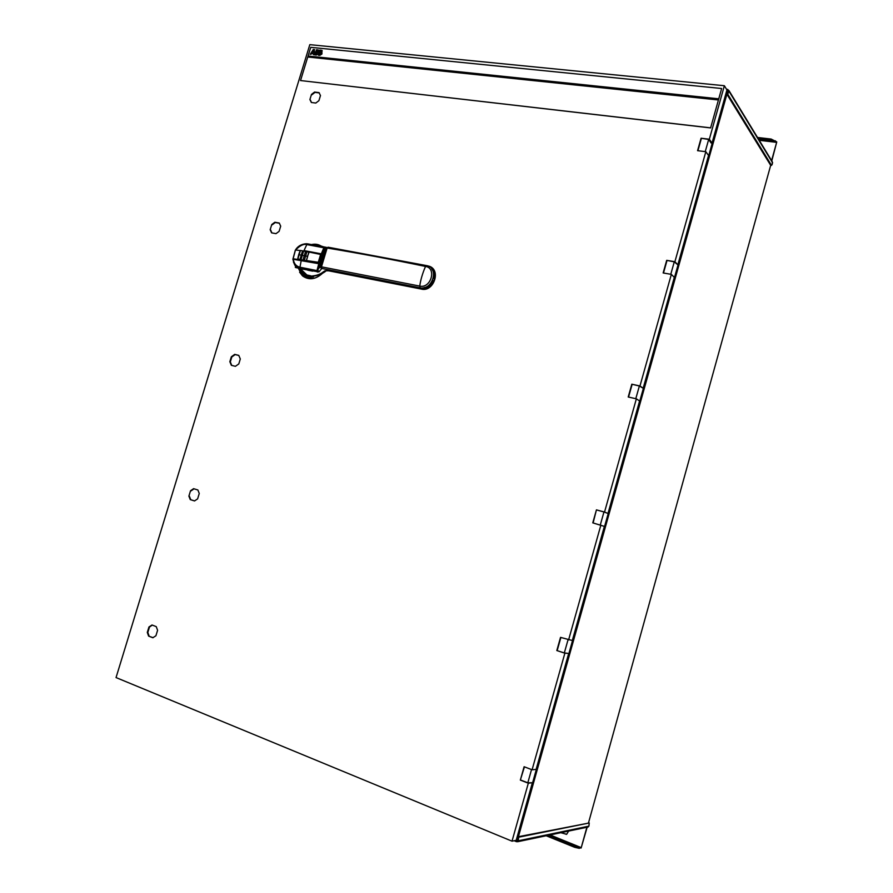 <?xml version="1.0" encoding="UTF-8"?>
<svg xmlns="http://www.w3.org/2000/svg" width="893" height="893" viewBox="0 0 893 893"><rect width="100%" height="100%" fill="white"/><g stroke="black" fill="none" stroke-linecap="round" stroke-linejoin="round"><path stroke-width="1.34" d="M724.759 98.531L518.9 831.528M726.589 95.372L518.788 835.435M518.744 836.886L518.186 840.815L517.304 840.447L518.286 836.942L516.913 840.525L517.962 836.808L518.744 836.886L518.933 830.602M531.536 769.565L527.819 782.804L532.373 782.737L528.321 783.194L520.34 780.102L524.437 766.864M564.32 652.939L567.736 653.341L564.867 653.196L556.819 650.539L564.32 652.939L568.026 639.79M593.119 522.941L596.435 509.87L604.539 512.057L607.999 513.464L603.958 511.946L600.308 524.928M607.999 513.464L639.589 400.99L636.363 398.825L628.214 397.005L631.809 384.202L639.968 385.988L643.172 388.243L639.366 385.999L635.794 398.691M643.172 388.243L674.315 277.366L671.346 274.374L663.142 272.957L666.691 260.343L674.896 261.716L677.843 264.797L674.26 261.861L670.777 274.274M677.843 264.797L708.54 155.494L705.827 151.698L697.567 150.671L701.072 138.236L709.332 139.219L712.022 143.092L711.107 142.992L708.662 139.475L705.247 151.631M518.498 832.131L518.364 836.964M518.186 840.815L516.612 841.719L516.913 840.525M516.79 840.48L517.46 840.514M516.612 841.719L517.382 840.637M588.554 822.687L770.704 165.272M727.081 94.524L770.592 165.183L771.507 165.384L772.244 164.301L772.255 161.678L728.9 90.483M771.786 160.907L776.765 141.931L771.172 139.062L770.96 139.866L775.146 141.585L758.849 139.665M771.597 160.595L776.765 141.931M776.408 142.244L775.358 140.793M771.172 139.062L757.51 137.466M770.96 139.866L758.045 138.348M727.84 89.512L727.092 90.293L727.739 89.412L728.855 91.041L727.773 94.245L771.507 165.384M728.733 90.829L727.817 90.74L726.958 93.798L727.572 90.349L727.036 93.81L724.759 97.728M712.022 143.092L726.947 89.947L724.368 85.728L709.332 139.219M528.321 783.194L512.024 841.173L516.199 840.313L532.373 782.737M701.072 138.236L708.662 139.475M697.924 150.716L701.329 138.605M666.691 260.343L674.26 261.861M663.488 273.012L666.971 260.633M631.809 384.202L639.366 385.999M628.549 397.084L632.121 384.425M596.758 510.003L603.958 511.946M556.819 650.539L560.525 637.368L572.313 640.515L604.371 526.401L592.773 522.851L596.435 509.87M557.176 650.584L560.871 637.479M520.34 780.102L524.102 766.73L532.094 769.777L536.113 769.42L568.629 653.643M520.719 780.058L527.819 782.804M512.024 841.173L116.045 677.575L309.815 44.65L724.368 85.728M600.877 525.084L568.584 639.98M564.867 653.196L532.094 769.777M705.827 151.698L674.896 261.716M671.346 274.374L639.968 385.988M636.363 398.825L604.539 512.057M152.848 637.747L148.618 636.106L147.289 632.434L148.952 626.986L152.011 625L156.242 626.618L157.592 630.291L155.918 635.76L152.848 637.747M188.892 496.117L190.522 490.759L193.591 488.661L197.878 489.989L199.262 493.483L197.621 498.863L194.54 500.951L190.254 499.6L188.892 496.117L190.522 490.759M270.177 229.724L271.762 224.534L274.854 222.245L279.241 223.027L280.692 226.152L279.107 231.365L275.993 233.653L271.617 232.85L270.177 229.724L271.762 224.534M309.904 99.558L311.467 94.446L314.559 92.057L318.991 92.593L320.475 95.529L318.913 100.675L315.798 103.052L311.378 102.505L309.904 99.558L311.467 94.446M240.306 358.964L238.755 355.369L234.703 354.376L231.343 356.776L229.836 361.71L231.365 365.315L235.417 366.32L238.799 363.931L240.306 358.964M710.56 127.844L300.539 80.549L710.605 127.922L721.644 88.507L710.605 127.922M153.116 637.68L148.618 636.106M149.153 636.151L147.825 632.478L149.488 627.042L152.301 625.111M191.035 490.882L194.049 488.806M194.607 500.94L190.767 499.723L189.394 496.24M272.22 224.802L275.312 222.513L279.464 223.261M271.863 232.894L270.635 229.992M311.891 94.781L314.995 92.392L319.337 92.917M311.467 102.516L310.329 99.893M231.745 365.404L230.316 361.911L231.823 356.966L235.183 354.577L238.866 355.481M307.806 57.018L308.107 56.036L718.765 98.81L308.085 56.013L310.742 47.329L721.644 88.507M300.539 80.549L307.739 57.007L718.396 99.971M313.276 49.428L313.856 49.483L313.097 51.939L311.791 51.805L313.845 49.506M314.604 52.084L313.287 51.95L314.035 49.506L314.604 52.084M311.657 52.006L313.041 52.151L312.606 53.569L310.172 54.384L311.657 52.006L313.03 52.162M312.818 53.591L313.22 52.162L314.593 52.307L314.593 54.841L312.784 53.591L313.22 52.162L314.593 52.33M317.696 49.874L316.948 52.33L315.709 52.207L316.457 49.751L317.696 49.874L316.457 49.751M314.894 54.864L315.642 52.408L316.881 52.542L316.133 54.998L314.894 54.864M317.171 52.352L317.886 49.896L317.127 52.352L318.388 52.475L318.656 50.108M316.345 55.02L317.071 52.553L318.477 52.698L318.466 53.658L316.312 55.02L317.071 52.553L318.488 52.72M321.156 50.22L320.408 52.687L319.158 52.553L319.917 50.097L321.156 50.22L319.917 50.097L319.192 52.553M318.343 55.221L319.091 52.765L320.341 52.888L319.594 55.355L318.343 55.221M320.62 52.709L321.346 50.242L320.587 52.698L321.848 52.832L322.116 50.455M319.806 55.377L320.52 52.91L321.938 53.055L321.926 54.004L319.772 55.377L320.52 52.91L321.949 53.078M311.824 51.805L313.309 49.45M313.32 51.961L314.604 49.584M310.217 54.384L311.69 52.028M313.51 53.692L313.51 54.73M315.742 52.207L316.49 49.774M314.928 54.875L315.642 52.408M315.675 52.441L316.881 52.564M318.377 55.232L319.091 52.765M319.125 52.787L320.33 52.91M546.181 835.759L574.668 847.301L574.902 846.441L547.733 835.435M574.668 847.301L579.233 848.328L579.479 847.468L574.902 846.441M579.233 848.328L580.93 847.669M549.061 835.156L581.12 848.026L586.868 827.264M587.17 827.197L581.12 848.026M587.828 827.063L588.911 826.137L589.224 822.989L519.224 837.087M589.246 822.978L518.755 836.641M566.475 834.352L561.172 832.633M568.595 831.082L566.687 834.285L560.86 832.7M724.323 99.29L727.036 93.81M315.731 244.236L323.489 246.825M321.781 246.513C318.846 244.381 315.475 243.722 311.679 244.537L311.467 244.582M313.934 276.082L312.427 275.948L313.376 276.584L309.625 275.546L309.715 276.216C304.312 276.205 300.584 273.604 298.541 268.413M302.013 274.91L302.258 275.1C305.529 277.522 309.324 278.114 313.622 276.863L313.376 276.584M322.395 273.336C315.575 279.442 309.023 280.346 302.749 276.06L299.59 272.175M303.687 273.526L301.99 271.84M300.204 268.681L299.724 267.163M299.088 268.96C300.695 272.611 303.33 274.843 307.013 275.68L313.622 276.863M307.013 275.68L306.935 274.999L309.625 275.546M318.622 245.921L313.689 244.995M318.756 262.575L321.034 255.007L316.97 270.59L299.959 267.219L300.338 268.715L306.935 274.999L302.961 273.269L298.028 267.911L300.338 268.715L295.851 266.293L293.484 262.241M292.871 259.227L318.366 263.625L321.313 253.858L304.011 250.565L306.812 244.582C303.921 243.7 300.383 245.307 296.186 249.404L295.817 249.393C298.262 245.888 301.778 244.012 306.377 243.744L307.772 243.889M293.496 262.285L295.75 266.181L298.028 267.911M301.321 260.03L318.354 263.346L301.321 260.03L299.959 267.219C296.13 266.304 293.897 263.58 293.261 259.048L301.265 260.019L293.574 258.825M295.963 266.393L296.096 266.516C295.014 266.103 293.931 263.636 292.859 259.115L293.284 258.97M422.635 287.914L421.206 289.053L328.501 270.691L324.873 270.825L323.02 272.075C320.364 274.207 316.836 275.502 312.427 275.948M300.338 268.715L318.924 271.93L321.826 268.469L321.469 266.84L327.139 248.031L328.233 247.238L426.497 265.589M326.604 270.668L324.873 270.825M325.956 247.272L324.885 247.093L323.858 247.774L324.416 248.276L327.139 248.031C358.886 253.244 391.681 259.383 425.537 266.449C436.923 267.978 430.973 288.796 419.732 286.095C420.86 277.634 424.208 269.329 425.537 266.449L426.564 265.612C439.501 267.42 432.636 290.839 420.023 287.78L421.049 288.919C434.121 292.089 441.265 267.844 427.836 265.947L427.914 265.969M420.503 288.316L426.765 288.35M435.282 274.988L431.665 268.659M328.155 247.227L325.789 248.142L320.219 266.616L316.97 270.59L317.339 272.086M318.924 271.93L317.852 270.043L324.416 248.276L326.347 247.316M321.313 253.858L323.858 247.774L306.812 244.582L307.851 243.901L324.818 247.071M304.066 250.966L321.123 254.215L321.056 254.896M300.439 250.442L305.808 251.458M303.665 251.056L305.652 251.48L302.537 250.844L303.665 251.056L302.281 255.365L307.572 256.336L306.344 260.533L304.267 260.477L317.54 263.022L318.701 262.296L320.833 255.219L319.984 254.326L320.933 255.286M306.935 251.681L308.978 252.094L306.935 251.681L308.855 252.239L307.572 256.336L309.112 252.06M321.826 268.469L420.023 287.78L419.732 286.095L321.469 266.84L320.219 266.616L321.301 268.525M297.815 259.227L303.185 260.265L297.894 258.925L300.372 250.654M295.337 250.107L293.016 258.724M300.305 250.531L295.471 250.007L293.161 258.624M300.182 250.598L298.697 254.65L302.281 255.365L301.008 259.841M302.537 250.844L299.914 259.629M305.506 251.636L306.868 251.893L304.368 260.187L302.995 259.919L305.506 251.636M318.79 262.341L306.466 260.555L307.694 256.336M320.442 255.108L318.321 262.129M304.267 260.477L303.185 260.265M298.697 254.65L297.704 258.903M425.235 287.334L423.65 287.769M431.453 284.499L432.848 280.927L433.73 280.971L431.453 284.499L430.783 283.293M430.571 283.561L429.254 286.329L426.698 287.479L427.367 286.318M434.366 274.642L434.422 278.616L433.54 278.583L434.366 274.642L433.764 274.687M433.73 280.971L432.592 280.357M426.698 287.479L426.229 286.921M297.548 267.956L295.471 267.476L297.347 267.844M772.635 162.861L728.855 91.041M770.592 165.183L771.418 165.283M516.4 841.63L514.201 840.726L516.422 841.652M589.224 822.989L588.42 822.665M518.386 840.771L588.911 826.137M550.055 834.955L580.863 847.479M776.385 142.333L759.24 140.301M300.974 273.939L302.481 275.58M324.717 271.941L323.02 272.075M427.937 265.98C442.102 268.547 433.898 292.725 421.206 289.053L328.68 270.813L326.224 270.78L324.539 272.064C320.766 274.519 316.915 275.881 312.985 276.138M309.201 252.072L319.984 254.326M317.461 262.698L317.964 263.268M727.616 89.4L726.556 89.289M517.549 841.742L588.163 826.996M302.258 275.1L302.582 275.569L301.957 275.345M302.749 276.06C309.123 280.413 315.742 279.464 322.596 273.225M323.545 246.836L315.687 244.224M307.75 270.188L312.639 271.159M295.661 266.092L295.304 267.297"/></g></svg>
